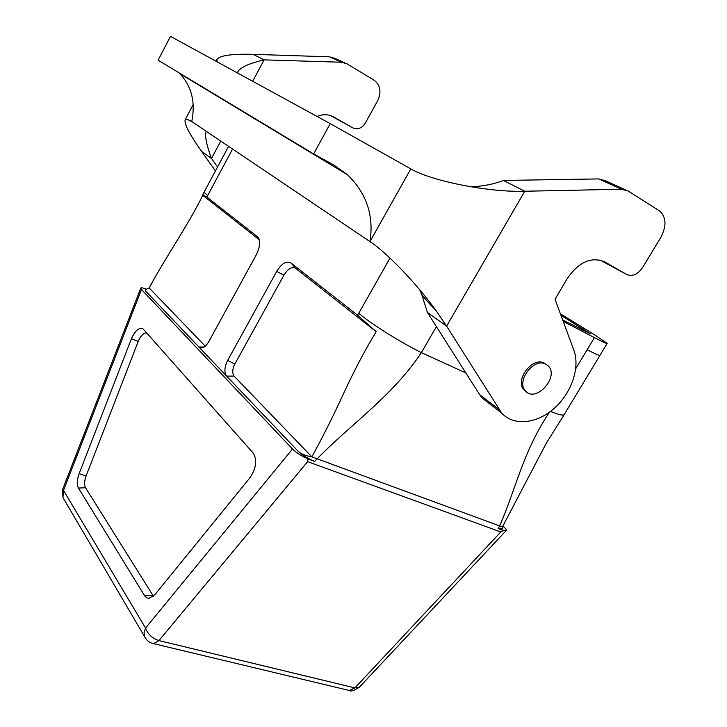 <?xml version="1.0" encoding="UTF-8"?>
<svg xmlns="http://www.w3.org/2000/svg" width="727" height="727" viewBox="0 0 727 727"><rect width="100%" height="100%" fill="white"/><g stroke="black" fill="none" stroke-linecap="round" stroke-linejoin="round"><path stroke-width="1.09" d="M146.654 332.948C143.555 332.821 140.738 335.647 138.212 341.426L86.077 476.049C84.296 481.056 84.123 484.954 85.541 487.753L153.442 596.213M143.392 329.258L142.756 328.704C138.83 327.368 135.049 330.73 131.405 338.8L79.152 473.595C76.944 479.775 76.708 484.591 78.434 488.053L144.709 595.867L146.627 597.821L149.044 598.376L155.042 594.504L249.952 477.748C256.186 468.288 257.322 460.127 253.359 453.248L143.392 329.258M560.926 315.218L590.17 333.693L562.662 319.907M436.427 326.641L421.387 352.64C392.28 396.279 351.232 423.805 316.781 459.155L314.637 461.372L307.912 458.91L307.639 461.645L158.959 640.596L354.894 687.906L500.803 531.955L503.611 530.465L498.259 528.511L499.458 526.257C515.761 489.807 522.595 452.121 549.53 412.127M502.848 527.784L502.43 526.93L311.838 456.865C322.606 437.327 333.13 416.335 343.417 393.861C354.294 370.334 365.227 349.614 376.204 331.703L357.557 315.173L358.756 313.264C371.388 324.287 402.394 343.253 421.387 352.64L465.825 372.896M347.424 174.707C366.553 193.246 374.06 215.537 369.961 241.6L191.774 121.554C195.608 102.116 191.61 86.131 179.778 73.591L347.424 174.707L333.757 164.993L313.646 153.942L330.231 123.635L410.81 168.891L369.961 241.6C386.628 252.433 416.317 283.276 436.046 310.583L446.596 326.123L524.767 191.237L621.467 189.247L628.264 191.065L659.489 210.885C666.314 217.073 666.759 225.879 660.843 237.311L642.75 267.336C637.797 274.424 632.463 276.823 626.756 274.533L604.655 261.82C591.296 256.422 578.874 261.938 567.369 278.377L555.01 299.242L573.848 350.114C580.373 367.598 571.386 393.407 553.919 408.61C536.535 423.941 513.326 426.213 501.657 413.027L482.337 398.214L479.666 394.67L427.385 312.419L446.596 326.123L501.657 413.027M545.695 364.082L548.049 365.754C559.817 376.404 536.135 403.24 525.685 391.099C515.597 381.784 533.718 357.257 545.695 364.082M546.041 364.263L544.232 363.1C532.273 356.275 514.18 380.766 524.267 390.072L526.239 391.635M490.016 404.094L482.337 398.214M626.756 274.533L599.902 259.966M410.81 168.891C431.502 181.05 488.689 192.473 524.767 191.237L503.366 180.45L598.721 178.924L605.446 180.75L625.338 189.747M471.223 186.857C483.391 186.212 494.106 184.076 503.366 180.45M419.561 289.591L421.705 294.371L427.385 312.419M330.231 123.635L170.481 36.35L158.104 60.205L313.646 153.942M179.778 73.591L178.842 72.7M237.711 73.082L237.856 71.746C240.31 67.393 249.052 63.431 264.083 59.868L253.105 54.334L329.531 56.824L335.138 58.478L344.653 62.776M252.678 81.26L264.083 59.868L341.472 62.24L347.133 63.903L374.305 80.334C380.448 85.368 381.566 92.156 377.676 100.708L365.345 123.054C361.855 128.306 357.675 129.906 352.795 127.852L330.531 115.584M215.428 170.936L201.543 151.352L211.502 158.459L217.537 167.001M296.362 143.528L296.625 144.064M352.795 127.852L333.675 116.965C328.531 114.184 322.979 114.003 317.017 116.411M253.105 54.334C231.377 53.734 219.263 55.534 216.764 59.75L217.282 61.913M191.774 121.554L186.939 119.146L185.276 119.51C183.704 123.09 189.129 133.704 201.543 151.352M206.232 131.296C204.587 135.476 206.35 144.528 211.502 158.459L220.763 141.083M564.37 414.299L600.048 355.23C599.948 355.903 595.64 354.085 587.116 349.769L594.422 337.61C602.919 342.008 607.181 343.935 607.199 343.38L595.004 335.074L560.408 313.819M498.259 528.511L502.166 528.847L502.857 527.766M502.43 526.921L546.522 442.77L564.325 414.463C563.48 415.844 558.854 414.844 550.448 411.446M594.422 337.61L563.216 321.389M202.815 194.736L204.005 192.282L207.713 195.454L206.913 197.09L202.815 194.736L202.751 195.309C188.284 224.997 164.566 258.939 149.144 287.947M259.248 239.737L202.751 195.309M314.637 461.372C308.003 458.701 302.514 455.356 298.17 451.322L198.88 346.988L201.652 347.96C204.26 347.497 206.704 345.28 208.976 341.308L256.295 254.795C260.321 246.426 260.675 240.373 257.367 236.638L206.913 197.09M204.023 347.052L198.88 346.988L145.754 291.163L145.3 289.691L149.153 287.937L205.223 346.152M502.939 526.075L503.638 526.702C505.956 528.902 506.819 530.174 506.219 530.519L503.611 530.465M506.228 530.519L359.556 687.006L354.894 687.906L349.214 690.459L152.434 643.377M298.17 451.322C301.232 454.03 305.794 455.865 311.847 456.847L234.076 376.095L226.588 376.095C224.025 372.388 224.379 367.162 227.651 360.419L276.705 271.398C281.649 263.428 286.402 260.63 290.973 262.983L357.557 315.173M376.204 331.703L295.625 268.345C291.881 266.4 287.983 268.672 283.93 275.169L234.857 364.009C232.331 369.207 232.077 373.242 234.076 376.095M145.754 291.163L145.191 289.9M64.14 499.567L62.931 497.513L63.649 490.053L141.483 289.491L140.72 288.201C140.947 287.528 142.528 287.747 145.482 288.855L145.873 289.019M141.483 289.491L292.499 448.995L145.564 628.064C147.835 634.235 152.297 638.406 158.959 640.596L153.497 643.64C149.544 642.85 146.545 640.469 144.491 636.488L145.809 638.733M292.499 448.995C296.252 452.676 301.387 455.983 307.912 458.91M140.72 288.255L62.713 489.207L62.931 497.513L144.491 636.488L144.073 632.417L145.564 628.064L62.749 489.117M138.212 341.426L131.405 338.8M79.152 473.595L86.077 476.049M85.541 487.753L78.434 488.053M144.709 595.867L152.615 595.195M583.063 328.849L582.3 330.131M479.666 394.67L498.976 409.446M603.737 261.329L604.655 261.82M598.721 178.924L621.467 189.247M333.675 116.965L332.884 116.547M341.472 62.24L329.531 56.824M575.748 368.653L587.116 349.769M232.576 149.044L207.713 195.454M258.467 237.893L257.367 236.638M500.803 531.955L307.639 461.645M234.857 364.009L227.651 360.419M283.93 275.169L276.705 271.398M295.644 268.354L290.982 262.992L295.625 268.345M358.756 313.264L389.99 258.085M348.079 690.187L349.214 690.459C350.705 691.759 354.113 690.659 359.438 687.133M143.81 329.731L142.756 328.704M524.267 390.072L525.685 391.099M436.046 310.583C429.766 304.24 424.995 298.842 421.705 294.371M216.764 59.75L215.992 61.213M193.146 104.57L185.276 119.51M186.939 119.146L192.682 122.163M600.048 355.23L607.145 343.48M204.014 192.282L228.578 146.354"/></g></svg>
